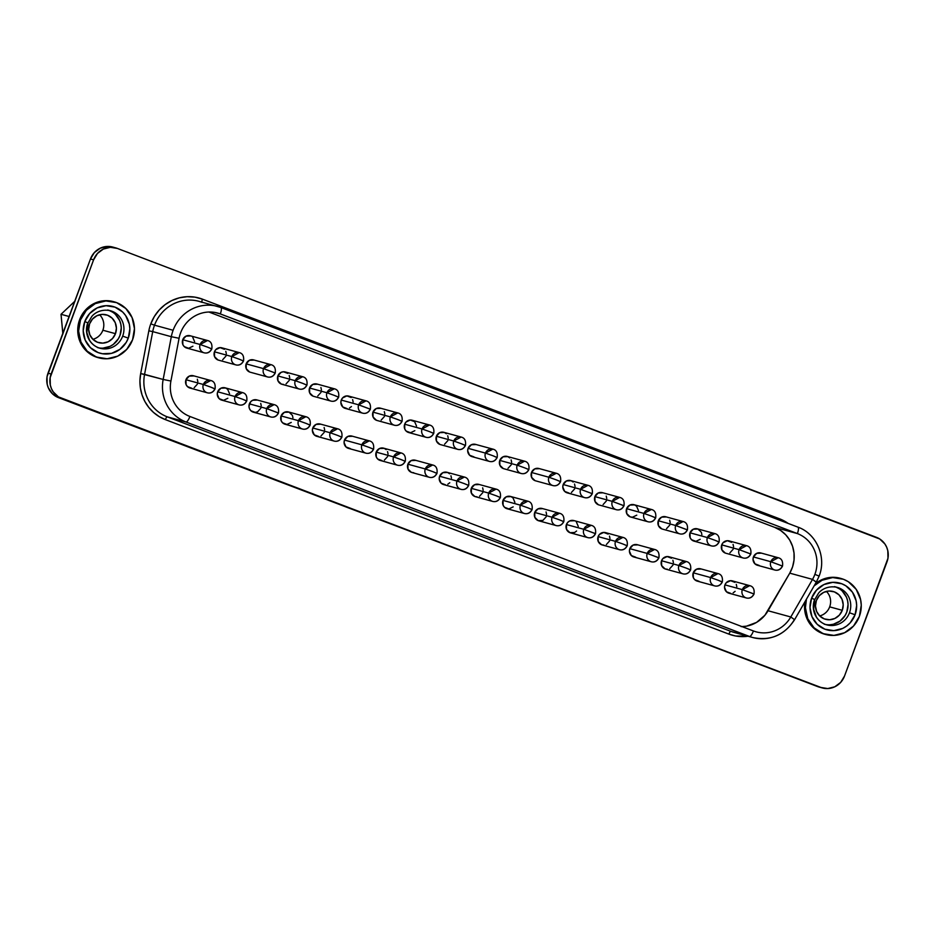<?xml version="1.0" encoding="UTF-8"?>
<svg xmlns="http://www.w3.org/2000/svg" width="935" height="935" viewBox="0 0 935 935"><rect width="100%" height="100%" fill="white"/><g stroke="black" fill="none" stroke-linecap="round" stroke-linejoin="round"><path stroke-width="1.4" d="M826.4 591.399A14.422 13.838 -74.7 0 1 829.672 606.862L842.271 610.31A14.422 13.838 -74.7 0 1 825.523 619.297A14.422 13.838 -74.7 0 1 816.395 600.469L815.46 606.009L816.629 611.467L819.738 615.99L824.308 618.9L829.649 619.765L834.932 618.432L839.361 615.113L842.271 610.31L843.206 604.77L842.038 599.312L838.929 594.789L834.359 591.878L829.029 591.014L823.747 592.346L819.305 595.665L816.395 600.469A14.422 13.838 -74.7 0 1 833.143 591.481A14.422 13.838 -74.7 0 1 842.271 610.31L829.672 606.862A14.422 13.838 105.3 0 0 826.4 591.399M74.707 301.362L61.02 314.3L69.073 316.498L61.02 314.3L75.116 301.023M102.873 330.23A14.422 13.838 -74.7 0 1 92.881 339.3A14.422 13.838 105.3 0 0 102.873 330.23L115.472 333.678A14.422 13.838 -74.7 0 1 98.724 342.666A14.422 13.838 -74.7 0 1 89.596 323.826L92.507 319.034L96.948 315.714L102.231 314.382L107.56 315.235L112.13 318.157L115.239 322.68L116.407 328.127L115.472 333.678L112.562 338.47L108.133 341.789L102.838 343.122L97.509 342.268L92.939 339.358L89.83 334.824L88.661 329.377L89.596 323.826A14.422 13.838 -74.7 0 1 106.345 314.838A14.422 13.838 -74.7 0 1 115.472 333.678L102.873 330.23A14.422 13.838 105.3 0 0 99.601 314.768A14.422 13.838 -74.7 0 1 102.873 330.23M819.679 615.931A14.422 13.838 105.3 0 0 829.672 606.862A14.422 13.838 -74.7 0 1 819.679 615.931M107.677 309.988L110.365 310.724C100.454 308.55 93.769 313.798 91.712 316.603L87.972 322.879L84.781 321.57A24.252 23.258 105.3 0 0 98.081 352.565A24.252 23.258 105.3 0 0 128.282 338.131A24.252 23.258 105.3 0 0 114.982 307.124A24.252 23.258 105.3 0 0 84.781 321.57L87.773 322.844A19.46 18.665 -74.7 0 0 100.092 348.264A19.46 18.665 -74.7 0 0 122.684 336.132L128.282 338.131L126.213 342.397L119.925 349.351L111.592 353.337L102.488 353.746L98.081 352.565L90.403 347.668L85.178 340.059L83.203 330.897L84.781 321.57L89.678 313.505L97.135 307.931L106.017 305.687L114.982 307.124L122.66 312.021L125.641 315.562L129.31 324.106L129.86 328.804L128.282 338.131L122.684 336.132A19.46 18.665 -74.7 0 1 99.729 348.159M110.727 310.817A19.46 18.665 -74.7 0 1 122.684 336.132A19.46 18.665 -74.7 0 0 110.365 310.724M834.476 586.619L837.164 587.355C827.253 585.193 820.579 590.441 818.511 593.234L814.771 599.522L811.592 598.201A24.252 23.258 105.3 0 0 824.88 629.197A24.252 23.258 105.3 0 0 855.081 614.762A24.252 23.258 105.3 0 0 841.78 583.767A24.252 23.258 105.3 0 0 811.592 598.201L814.572 599.487A19.46 18.665 -74.7 0 0 826.891 624.896A19.46 18.665 -74.7 0 0 849.483 612.776L855.081 614.762L850.196 622.827L846.724 625.982L842.739 628.402L833.845 630.646L824.88 629.197L817.202 624.311L811.977 616.691L810.014 607.528L811.592 598.201L816.477 590.149L823.934 584.562L832.816 582.33L841.78 583.767L845.859 585.813L852.439 592.194L856.109 600.749L856.659 605.436L855.081 614.762L849.483 612.776A19.46 18.665 -74.7 0 1 826.54 624.79M837.526 587.46A19.46 18.665 -74.7 0 1 849.483 612.776A19.46 18.665 -74.7 0 0 837.164 587.355M840.997 578.484A29.032 27.851 -74.7 0 1 859.37 616.399L861.264 605.226L860.609 599.615L856.215 589.377L848.337 581.734L843.452 579.279L832.711 577.561L822.075 580.238L814.128 585.883A29.032 27.851 -74.7 0 1 840.997 578.484L840.133 578.239A29.032 27.851 105.3 0 0 815.378 583.721L821.21 580.004L826.411 578.122L831.846 577.327L840.261 578.286M114.199 301.841L113.334 301.608A29.032 27.851 105.3 0 0 79.627 319.7L80.492 319.934A29.032 27.851 -74.7 0 1 114.199 301.841A29.032 27.851 -74.7 0 1 132.571 339.756L134.465 328.594L132.092 317.619L125.839 308.515L116.653 302.648L105.912 300.93L95.276 303.606L86.347 310.28L80.492 319.934L78.598 331.107L80.971 342.07L87.224 351.186L96.41 357.053L107.151 358.771L117.787 356.095L126.716 349.409L132.571 339.756A29.032 27.851 -74.7 0 1 98.865 357.848A29.032 27.851 -74.7 0 1 80.492 319.934L79.627 319.7L78.154 325.193L77.734 330.861L80.094 341.836L86.347 350.952L90.66 354.353L98.128 357.649M826.096 624.568L825.57 624.475A19.46 18.665 105.3 0 0 846.794 612.028A19.46 18.665 105.3 0 0 835.82 587.04M99.285 347.937L98.759 347.843A19.46 18.665 105.3 0 0 119.996 335.396A19.46 18.665 105.3 0 0 109.021 310.408M753.774 593.994A6.381 6.124 -74.7 0 1 746.364 597.968A6.381 6.124 -74.7 0 1 742.332 589.634L754.031 594.029C754.627 589.272 753.189 586.479 749.73 585.661L732.362 580.892A6.381 6.124 105.3 0 0 724.952 584.878L742.332 589.634A6.381 6.124 -74.7 0 1 749.73 585.661L742.332 589.634L753.809 593.9M699.111 581.336L694.728 579.677L693.349 577.666L693.244 572.804A6.381 6.124 105.3 0 1 700.654 568.831L718.033 573.587C721.493 574.417 722.919 577.211 722.323 581.967L718.08 580.214L722.065 581.921A6.381 6.124 -74.7 0 1 714.656 585.894A6.381 6.124 -74.7 0 1 710.623 577.561L718.08 580.214L710.623 577.561A6.381 6.124 -74.7 0 1 718.033 573.587L710.623 577.561L693.244 572.804L710.623 577.561A6.381 6.124 105.3 0 0 714.656 585.894L697.288 581.138A6.381 6.124 105.3 0 1 693.244 572.804L696.493 569.216L701.192 569.006M667.403 569.275L665.042 568.901L661.641 565.605L661.548 560.743A6.381 6.124 105.3 0 1 668.946 556.757L686.325 561.526C689.785 562.344 691.21 565.137 690.626 569.894L686.383 568.153L690.369 569.859A6.381 6.124 -74.7 0 1 682.959 573.833A6.381 6.124 -74.7 0 1 678.915 565.5L686.383 568.153L678.915 565.5A6.381 6.124 -74.7 0 1 686.325 561.526L678.915 565.5L661.548 560.743L678.915 565.5A6.381 6.124 105.3 0 0 682.959 573.833L665.58 569.076A6.381 6.124 105.3 0 1 661.548 560.743L662.833 558.616L667.134 556.559L671.505 558.23M658.661 557.786A6.381 6.124 -74.7 0 1 651.251 561.76A6.381 6.124 -74.7 0 1 647.219 553.426L658.918 557.833C659.514 553.076 658.076 550.283 654.617 549.453L637.249 544.696A6.381 6.124 105.3 0 0 629.839 548.67L647.219 553.426A6.381 6.124 -74.7 0 1 654.617 549.453L647.219 553.426L658.696 557.692M603.987 545.14L601.637 544.766L598.236 541.47L598.131 536.608A6.381 6.124 105.3 0 1 605.541 532.623L622.92 537.391C626.368 538.209 627.806 541.003 627.21 545.76L622.967 544.018L626.953 545.724A6.381 6.124 -74.7 0 1 619.543 549.698A6.381 6.124 -74.7 0 1 615.51 541.365L622.967 544.018L615.51 541.365A6.381 6.124 -74.7 0 1 622.92 537.391L615.51 541.365L598.131 536.608L615.51 541.365A6.381 6.124 105.3 0 0 619.543 549.698L602.175 544.941A6.381 6.124 105.3 0 1 598.131 536.608L599.417 534.481L603.718 532.424L608.101 534.095M595.244 533.651A6.381 6.124 -74.7 0 1 587.846 537.625A6.381 6.124 -74.7 0 1 583.802 529.292L595.513 533.698C596.098 528.941 594.672 526.148 591.212 525.318L573.833 520.561A6.381 6.124 105.3 0 0 566.423 524.535L583.802 529.292A6.381 6.124 -74.7 0 1 591.212 525.318L583.802 529.292L595.279 533.558M546.169 516.821L542.919 520.409L538.221 520.631L534.832 517.335L534.726 512.474A6.381 6.124 105.3 0 1 542.136 508.488L559.504 513.257C562.963 514.075 564.401 516.868 563.805 521.625L559.562 519.883L563.548 521.578A6.381 6.124 -74.7 0 1 556.138 525.563A6.381 6.124 -74.7 0 1 552.094 517.23L559.562 519.883L552.094 517.23A6.381 6.124 -74.7 0 1 559.504 513.257L552.094 517.23L534.726 512.474L552.094 517.23A6.381 6.124 105.3 0 0 556.138 525.563L538.759 520.807A6.381 6.124 105.3 0 1 534.726 512.474L537.976 508.885L542.674 508.663M513.175 506.875L508.874 508.932L504.503 507.273L503.123 505.262L503.018 500.4A6.381 6.124 105.3 0 1 510.428 496.427L527.808 501.183C531.255 502.013 532.693 504.806 532.097 509.563L527.854 507.81L531.84 509.517A6.381 6.124 -74.7 0 1 524.43 513.49A6.381 6.124 -74.7 0 1 520.398 505.157L527.854 507.81L520.398 505.157A6.381 6.124 -74.7 0 1 527.808 501.183L520.398 505.157L503.018 500.4L520.398 505.157A6.381 6.124 105.3 0 0 524.43 513.49L507.062 508.733A6.381 6.124 105.3 0 1 503.018 500.4L506.267 496.812L510.966 496.602L512.988 497.887L514.881 502.305M191.839 388.259L187.456 386.599L186.077 384.589L185.971 379.727A6.381 6.124 105.3 0 1 193.381 375.753L210.761 380.51C214.22 381.34 215.646 384.121 215.05 388.89L210.807 387.137L214.793 388.843A6.381 6.124 -74.7 0 1 207.383 392.817A6.381 6.124 -74.7 0 1 203.351 384.484L210.807 387.137L203.351 384.484A6.381 6.124 -74.7 0 1 210.761 380.51L203.351 384.484L185.971 379.727L203.351 384.484A6.381 6.124 105.3 0 0 207.383 392.817L190.015 388.06A6.381 6.124 105.3 0 1 185.971 379.727L189.221 376.139L193.919 375.928M227.836 398.275L223.535 400.332L219.152 398.661L217.259 394.254L217.68 391.8A6.381 6.124 105.3 0 1 225.09 387.815L242.457 392.571C245.917 393.401 247.354 396.195 246.758 400.951L242.516 399.21L246.501 400.905A6.381 6.124 -74.7 0 1 239.091 404.89A6.381 6.124 -74.7 0 1 235.059 396.557L242.516 399.21L235.059 396.557A6.381 6.124 -74.7 0 1 242.457 392.571L235.059 396.557L217.68 391.8L235.059 396.557A6.381 6.124 105.3 0 0 239.091 404.89L221.712 400.122A6.381 6.124 105.3 0 1 217.68 391.8L220.929 388.2L225.627 387.99L227.649 389.287L229.542 393.693M278.209 412.978A6.381 6.124 -74.7 0 1 270.799 416.952A6.381 6.124 -74.7 0 1 266.755 408.618L278.466 413.025C279.051 408.256 277.625 405.474 274.165 404.645L256.786 399.888A6.381 6.124 105.3 0 0 249.388 403.862L266.755 408.618A6.381 6.124 -74.7 0 1 274.165 404.645L266.755 408.618L278.233 412.884M291.252 422.41L286.952 424.467L282.569 422.795L281.19 420.797L281.084 415.935A6.381 6.124 105.3 0 1 288.494 411.949L305.874 416.718C309.333 417.536 310.759 420.329 310.163 425.086L305.92 423.345L309.906 425.039A6.381 6.124 -74.7 0 1 302.496 429.025A6.381 6.124 -74.7 0 1 298.464 420.692L305.92 423.345L298.464 420.692A6.381 6.124 -74.7 0 1 305.874 416.718L298.464 420.692L281.084 415.935L298.464 420.692A6.381 6.124 105.3 0 0 302.496 429.025L285.128 424.268A6.381 6.124 105.3 0 1 281.084 415.935L284.334 412.335L289.032 412.125L292.433 415.421L292.947 417.828M318.648 436.528L314.277 434.868L312.372 430.451L312.793 427.996A6.381 6.124 105.3 0 1 320.202 424.022L337.582 428.779C341.03 429.609 342.467 432.402 341.871 437.159L337.628 435.406L341.614 437.113A6.381 6.124 -74.7 0 1 334.204 441.086A6.381 6.124 -74.7 0 1 330.172 432.753L337.628 435.406L330.172 432.753A6.381 6.124 -74.7 0 1 337.582 428.779L330.172 432.753L312.793 427.996L330.172 432.753A6.381 6.124 105.3 0 0 334.204 441.086L316.825 436.329A6.381 6.124 105.3 0 1 312.793 427.996L316.042 424.408L320.74 424.198M350.356 448.601L345.973 446.93L344.08 442.524L344.501 440.069A6.381 6.124 105.3 0 1 351.911 436.084L369.278 440.852C372.738 441.671 374.164 444.464 373.579 449.221L369.337 447.479L373.322 449.174A6.381 6.124 -74.7 0 1 365.912 453.159A6.381 6.124 -74.7 0 1 361.868 444.826L369.337 447.479L361.868 444.826A6.381 6.124 -74.7 0 1 369.278 440.852L361.868 444.826L344.501 440.069L361.868 444.826A6.381 6.124 105.3 0 0 365.912 453.159L348.533 448.403A6.381 6.124 105.3 0 1 344.501 440.069L347.75 436.47L352.448 436.259M382.064 460.663L377.682 459.003L376.302 456.993L376.197 452.131A6.381 6.124 105.3 0 1 383.607 448.157L400.986 452.914C404.446 453.744 405.872 456.537 405.276 461.294L401.033 459.541L405.019 461.247A6.381 6.124 -74.7 0 1 397.62 465.221A6.381 6.124 -74.7 0 1 393.577 456.888L401.033 459.541L393.577 456.888A6.381 6.124 -74.7 0 1 400.986 452.914L393.577 456.888L376.197 452.131L393.577 456.888A6.381 6.124 105.3 0 0 397.62 465.221L380.241 460.464A6.381 6.124 105.3 0 1 376.197 452.131L379.446 448.543L384.145 448.332L386.167 449.618M413.761 472.736L411.4 472.362L408.011 469.066L407.905 464.204A6.381 6.124 105.3 0 1 415.315 460.219L432.695 464.987C436.142 465.805 437.58 468.599 436.984 473.355L432.741 471.614L436.727 473.309A6.381 6.124 -74.7 0 1 429.317 477.294A6.381 6.124 -74.7 0 1 425.285 468.961L432.741 471.614L425.285 468.961A6.381 6.124 -74.7 0 1 432.695 464.987L425.285 468.961L407.905 464.204L425.285 468.961A6.381 6.124 105.3 0 0 429.317 477.294L411.949 472.537A6.381 6.124 105.3 0 1 407.905 464.204L411.155 460.604L415.853 460.394M445.469 484.798L441.086 483.138L439.193 478.72L439.614 476.266A6.381 6.124 105.3 0 1 447.024 472.292L464.391 477.049C467.851 477.878 469.288 480.672 468.692 485.429L464.45 483.675L468.435 485.382A6.381 6.124 -74.7 0 1 461.025 489.356A6.381 6.124 -74.7 0 1 456.981 481.022L464.45 483.675L456.981 481.022A6.381 6.124 -74.7 0 1 464.391 477.049L456.981 481.022L439.614 476.266L456.981 481.022A6.381 6.124 105.3 0 0 461.025 489.356L443.646 484.599A6.381 6.124 105.3 0 1 439.614 476.266L442.863 472.678L447.561 472.467L449.583 473.753M782.256 566.061A6.381 6.124 -74.7 0 1 774.846 570.034A6.381 6.124 -74.7 0 1 770.802 561.713L782.513 566.107C783.109 561.351 781.672 558.557 778.212 557.727L760.845 552.971A6.381 6.124 105.3 0 0 753.435 556.944L770.802 561.713A6.381 6.124 -74.7 0 1 778.212 557.727L770.802 561.713L782.291 565.979M750.548 553.999A6.381 6.124 -74.7 0 1 743.138 557.973A6.381 6.124 -74.7 0 1 739.106 549.64L750.805 554.046C751.401 549.277 749.963 546.484 746.516 545.666L729.136 540.909A6.381 6.124 105.3 0 0 721.726 544.883L739.106 549.64A6.381 6.124 -74.7 0 1 746.516 545.666L739.106 549.64L750.583 553.906M700.186 539.296L695.885 541.353L691.503 539.682L690.124 537.683L690.018 532.81A6.381 6.124 105.3 0 1 697.428 528.836L714.808 533.593C718.267 534.423 719.693 537.216 719.097 541.973L714.854 540.231L718.84 541.926A6.381 6.124 -74.7 0 1 711.442 545.9A6.381 6.124 -74.7 0 1 707.398 537.578L714.854 540.231L707.398 537.578A6.381 6.124 -74.7 0 1 714.808 533.593L707.398 537.578L690.018 532.81L707.398 537.578A6.381 6.124 105.3 0 0 711.442 545.9L694.062 541.143A6.381 6.124 105.3 0 1 690.018 532.81L693.267 529.222L697.966 529.011L701.367 532.307L701.881 534.715M687.143 529.865A6.381 6.124 -74.7 0 1 679.733 533.838A6.381 6.124 -74.7 0 1 675.689 525.505L687.4 529.911C687.996 525.143 686.559 522.349 683.099 521.531L665.732 516.774A6.381 6.124 105.3 0 0 658.322 520.748L675.689 525.505A6.381 6.124 -74.7 0 1 683.099 521.531L675.689 525.505L687.167 529.771M636.77 515.162L632.469 517.219L630.108 516.833L626.719 513.549L626.614 508.675A6.381 6.124 105.3 0 1 634.024 504.701L651.403 509.458C654.851 510.288 656.288 513.081 655.692 517.838L651.45 516.097L655.435 517.791A6.381 6.124 -74.7 0 1 648.025 521.765A6.381 6.124 -74.7 0 1 643.993 513.444L651.45 516.097L643.993 513.444A6.381 6.124 -74.7 0 1 651.403 509.458L643.993 513.444L626.614 508.675L643.993 513.444A6.381 6.124 105.3 0 0 648.025 521.765L630.658 517.008A6.381 6.124 105.3 0 1 626.614 508.675L629.863 505.087L634.561 504.877L636.583 506.174L638.476 510.58M623.727 505.73A6.381 6.124 -74.7 0 1 616.329 509.704A6.381 6.124 -74.7 0 1 612.285 501.37L623.984 505.777C624.58 501.008 623.154 498.215 619.695 497.397L602.315 492.64A6.381 6.124 105.3 0 0 594.905 496.614L612.285 501.37A6.381 6.124 -74.7 0 1 619.695 497.397L612.285 501.37L623.762 505.636M592.03 493.657A6.381 6.124 -74.7 0 1 584.62 497.63A6.381 6.124 -74.7 0 1 580.577 489.309L592.287 493.703C592.872 488.947 591.446 486.153 587.986 485.323L570.619 480.567A6.381 6.124 105.3 0 0 563.209 484.54L580.577 489.309A6.381 6.124 -74.7 0 1 587.986 485.323L580.577 489.309L592.054 493.575M534.995 480.637L531.606 477.341L531.501 472.479A6.381 6.124 105.3 0 1 538.911 468.505L556.29 473.262C559.738 474.08 561.175 476.873 560.579 481.642L556.337 479.889L560.322 481.595A6.381 6.124 -74.7 0 1 552.912 485.569A6.381 6.124 -74.7 0 1 548.88 477.236L556.337 479.889L548.88 477.236A6.381 6.124 -74.7 0 1 556.29 473.262L548.88 477.236L531.501 472.479L548.88 477.236A6.381 6.124 105.3 0 0 552.912 485.569L535.533 480.812A6.381 6.124 105.3 0 1 531.501 472.479L534.75 468.891L539.448 468.68M503.299 468.564L499.898 465.279L499.793 460.406A6.381 6.124 105.3 0 1 507.202 456.432L524.582 461.189C528.041 462.019 529.467 464.812 528.871 469.569L524.629 467.827L528.614 469.522A6.381 6.124 -74.7 0 1 521.204 473.496A6.381 6.124 -74.7 0 1 517.172 465.174L524.629 467.827L517.172 465.174A6.381 6.124 -74.7 0 1 524.582 461.189L517.172 465.174L499.793 460.406L517.172 465.174A6.381 6.124 105.3 0 0 521.204 473.496L503.836 468.739A6.381 6.124 105.3 0 1 499.793 460.406L503.042 456.818L507.74 456.607L509.762 457.893M192.914 346.219L188.613 348.276L184.23 346.604L182.851 344.606L182.746 339.732A6.381 6.124 105.3 0 1 190.156 335.758L207.535 340.515C210.994 341.345 212.42 344.138 211.824 348.895L207.582 347.154L211.567 348.849A6.381 6.124 -74.7 0 1 204.169 352.822A6.381 6.124 -74.7 0 1 200.125 344.489L207.582 347.154L200.125 344.489A6.381 6.124 -74.7 0 1 207.535 340.515L200.125 344.489L182.746 339.732L200.125 344.489A6.381 6.124 105.3 0 0 204.169 352.822L186.79 348.065A6.381 6.124 105.3 0 1 182.746 339.732L185.995 336.144L190.693 335.934M217.96 359.963L214.559 356.667L214.454 351.805A6.381 6.124 105.3 0 1 221.864 347.832L239.243 352.589C242.691 353.407 244.128 356.2 243.532 360.968L239.29 359.215L243.275 360.922A6.381 6.124 -74.7 0 1 235.865 364.895A6.381 6.124 -74.7 0 1 231.833 356.562L239.29 359.215L231.833 356.562A6.381 6.124 -74.7 0 1 239.243 352.589L231.833 356.562L214.454 351.805L231.833 356.562A6.381 6.124 105.3 0 0 235.865 364.895L218.498 360.139A6.381 6.124 105.3 0 1 214.454 351.805L215.74 349.678L220.041 347.621L224.423 349.293M274.983 372.983A6.381 6.124 -74.7 0 1 267.574 376.957A6.381 6.124 -74.7 0 1 263.53 368.624L275.241 373.03C275.837 368.273 274.399 365.48 270.94 364.65L253.572 359.893A6.381 6.124 105.3 0 0 246.162 363.867L263.53 368.624A6.381 6.124 -74.7 0 1 270.94 364.65L263.53 368.624L275.019 372.901M283.726 384.472L281.365 384.098L277.964 380.802L277.859 375.94A6.381 6.124 105.3 0 1 285.269 371.966L302.648 376.723C306.107 377.541 307.533 380.335 306.949 385.103L302.706 383.35L306.68 385.056A6.381 6.124 -74.7 0 1 299.282 389.03A6.381 6.124 -74.7 0 1 295.238 380.697L302.706 383.35L295.238 380.697A6.381 6.124 -74.7 0 1 302.648 376.723L295.238 380.697L277.859 375.94L295.238 380.697A6.381 6.124 105.3 0 0 299.282 389.03L281.902 384.273A6.381 6.124 105.3 0 1 277.859 375.94L281.108 372.352L283.457 371.756L287.828 373.427M313.073 396.159L309.672 392.875L309.567 388.002A6.381 6.124 105.3 0 1 316.977 384.028L334.356 388.785C337.804 389.615 339.241 392.408 338.645 397.165L334.403 395.423L338.388 397.118A6.381 6.124 -74.7 0 1 330.978 401.092A6.381 6.124 -74.7 0 1 326.946 392.758L334.403 395.423L326.946 392.758A6.381 6.124 -74.7 0 1 334.356 388.785L326.946 392.758L309.567 388.002L326.946 392.758A6.381 6.124 105.3 0 0 330.978 401.092L313.611 396.335A6.381 6.124 105.3 0 1 309.567 388.002L312.816 384.414L317.514 384.203M370.096 409.191A6.381 6.124 -74.7 0 1 362.686 413.165A6.381 6.124 -74.7 0 1 358.654 404.832L370.353 409.238C370.95 404.469 369.512 401.676 366.052 400.858L348.685 396.101A6.381 6.124 105.3 0 0 341.275 400.075L358.654 404.832A6.381 6.124 -74.7 0 1 366.052 400.858L358.654 404.832L370.131 409.098M376.478 420.294L373.077 417.01L372.983 412.136A6.381 6.124 105.3 0 1 380.381 408.163L397.761 412.919C401.22 413.749 402.646 416.542 402.062 421.299L397.819 419.558L401.805 421.253A6.381 6.124 -74.7 0 1 394.395 425.226A6.381 6.124 -74.7 0 1 390.351 416.893L397.819 419.558L390.351 416.893A6.381 6.124 -74.7 0 1 397.761 412.919L390.351 416.893L372.983 412.136L390.351 416.893A6.381 6.124 105.3 0 0 394.395 425.226L377.015 420.469A6.381 6.124 105.3 0 1 372.983 412.136L376.221 408.548L380.919 408.338M414.836 430.684L410.547 432.741L406.164 431.082L404.785 429.072L404.68 424.209A6.381 6.124 105.3 0 1 412.09 420.236L429.469 424.993C432.928 425.811 434.354 428.604 433.758 433.373L429.516 431.619L433.501 433.326A6.381 6.124 -74.7 0 1 426.091 437.3A6.381 6.124 -74.7 0 1 422.059 428.966L429.516 431.619L422.059 428.966A6.381 6.124 -74.7 0 1 429.469 424.993L422.059 428.966L404.68 424.209L422.059 428.966A6.381 6.124 105.3 0 0 426.091 437.3L408.724 432.543A6.381 6.124 105.3 0 1 404.68 424.209L405.965 422.082L410.266 420.025L414.649 421.697L416.542 426.115M439.882 444.429L436.493 441.145L436.388 436.271A6.381 6.124 105.3 0 1 443.798 432.297L461.165 437.054C464.625 437.884 466.062 440.677 465.466 445.434L461.224 443.693L465.209 445.387A6.381 6.124 -74.7 0 1 457.799 449.361A6.381 6.124 -74.7 0 1 453.767 441.028L461.224 443.693L453.767 441.028A6.381 6.124 -74.7 0 1 461.165 437.054L453.767 441.028L436.388 436.271L453.767 441.028A6.381 6.124 105.3 0 0 457.799 449.361L440.42 444.604A6.381 6.124 105.3 0 1 436.388 436.271L439.637 432.683L444.335 432.473L446.357 433.758M477.177 496.871L474.816 496.497L471.415 493.201L471.31 488.339A6.381 6.124 105.3 0 1 478.72 484.353L496.099 489.122C499.559 489.94 500.985 492.733 500.389 497.49L496.146 495.749L500.132 497.443A6.381 6.124 -74.7 0 1 492.733 501.429A6.381 6.124 -74.7 0 1 488.689 493.096L496.146 495.749L488.689 493.096A6.381 6.124 -74.7 0 1 496.099 489.122L488.689 493.096L471.31 488.339L488.689 493.096A6.381 6.124 105.3 0 0 492.733 501.429L475.354 496.672A6.381 6.124 105.3 0 1 471.31 488.339L474.559 484.751L479.258 484.529M473.951 456.876L469.569 455.216L467.675 450.799L468.096 448.344A6.381 6.124 105.3 0 1 475.494 444.37L492.874 449.127C496.333 449.945 497.759 452.739 497.175 457.507L492.932 455.754L496.917 457.46A6.381 6.124 -74.7 0 1 489.508 461.434A6.381 6.124 -74.7 0 1 485.464 453.101L492.932 455.754L485.464 453.101A6.381 6.124 -74.7 0 1 492.874 449.127L485.464 453.101L468.096 448.344L485.464 453.101A6.381 6.124 105.3 0 0 489.508 461.434L472.128 456.677A6.381 6.124 105.3 0 1 468.096 448.344L471.345 444.756L476.044 444.546M202.439 299.153A3.191 0.9 -69.2 0 0 201.983 302.157A3.191 0.9 110.8 0 1 202.439 299.153L194.901 297.143L187.105 296.699L179.333 297.833L171.9 300.521L165.086 304.646L159.149 310.058L154.322 316.544L150.792 323.861A41.479 39.784 -74.7 0 1 202.439 299.153L779.533 518.808L202.439 299.153M818.873 576.065L819.13 576.112C826.739 557.283 816.594 533.64 797.929 527.141A6.381 1.788 110.8 0 1 797.391 533.581A31.907 30.61 -74.7 0 1 814.888 574.359L819.13 576.112L814.888 574.359A31.907 30.61 -74.7 0 1 812.527 579.384L790.8 616.983A31.907 30.61 -74.7 0 1 753.435 630.961L189.91 416.472A6.381 1.788 110.8 0 1 185.948 421.966A38.288 36.722 -74.7 0 1 163.157 379.458L144.563 374.362L152.721 331.609L148.84 330.815L152.721 331.609A38.288 36.722 105.3 0 1 154.52 325.181L173.115 330.277A38.288 36.722 -74.7 0 1 217.563 306.423A38.288 36.722 -74.7 0 1 220.789 307.475A38.288 36.722 105.3 0 0 217.142 306.306A38.288 36.722 105.3 0 0 173.115 330.277A38.288 36.722 105.3 0 0 171.315 336.705L163.157 379.458L140.682 373.579L148.84 330.815A41.479 39.784 -74.7 0 1 150.792 323.861L154.52 325.181A38.288 36.722 105.3 0 1 198.968 301.327L202.17 302.379A38.288 36.722 105.3 0 0 198.676 301.245A38.288 36.722 105.3 0 0 154.52 325.181L150.792 323.861A41.479 39.784 105.3 0 0 148.84 330.815L140.682 373.579L139.934 380.755L140.39 387.943L142.038 394.909L144.843 401.442L148.712 407.344L153.527 412.44L159.137 416.578L165.378 419.628L728.903 634.117L735.588 635.987L748.012 636.232A41.479 39.784 -74.7 0 1 728.903 634.117L165.378 419.628A41.479 39.784 -74.7 0 1 140.682 373.579L144.563 374.362L152.721 331.609L171.315 336.705A38.288 36.722 -74.7 0 1 173.115 330.277L154.52 325.181A38.288 36.722 105.3 0 0 152.721 331.609L171.315 336.705L163.157 379.458A38.288 36.722 105.3 0 0 185.948 421.966A6.381 1.788 -69.2 0 0 189.91 416.472A31.907 30.61 -74.7 0 1 170.918 381.036L163.157 379.458L170.918 381.036L179.076 338.283L171.315 336.705L179.076 338.283A31.907 30.61 -74.7 0 1 180.572 332.93A31.907 30.61 -74.7 0 1 217.61 313.05A31.907 30.61 -74.7 0 1 220.309 313.926L214.851 312.43L220.309 313.926A6.381 1.788 -69.2 0 0 220.835 307.486A6.381 1.788 110.8 0 1 220.309 313.926L797.391 533.581A6.381 1.788 -69.2 0 0 797.929 527.141A6.381 1.788 -69.2 0 0 797.882 527.13L220.882 307.51M819.13 576.112L816.313 582.108L812.527 579.384L816.045 582.096M821.047 687.494L58.496 397.644L820.696 687.424A19.144 18.361 -74.7 0 0 822.309 687.95A19.144 18.361 -74.7 0 0 844.539 676.017L886.999 561.83A19.144 18.361 -74.7 0 0 876.504 537.356L117.424 248.441L879.73 538.981L884.919 544.006L886.696 547.232L887.818 550.762L887.981 558.207L844.539 676.017L840.682 682.386L834.791 686.781L827.779 688.557L820.696 687.424L58.402 396.872L53.213 391.847L51.437 388.621L50.315 385.091L50.151 377.647L93.593 259.837L97.45 253.467L103.329 249.072L110.353 247.307L117.424 248.441A19.144 18.361 -74.7 0 0 115.811 247.915L112.691 247.05A19.144 18.361 105.3 0 0 90.461 258.983L94.318 252.614L100.209 248.219L107.221 246.443L112.773 247.074M113.462 301.643L105.047 300.684L94.4 303.372L85.482 310.046L79.627 319.7A29.032 27.851 105.3 0 0 98 357.614L98.865 357.848M788.147 523.413L779.533 518.808A3.191 0.9 -69.2 0 0 779.171 520A3.191 0.9 110.8 0 1 779.533 518.808A41.479 39.784 -74.7 0 1 788.147 523.413M825.663 634.491A29.032 27.851 -74.7 0 1 806.461 599.148L805.409 607.738L807.77 618.713L814.023 627.817L823.221 633.685L833.95 635.403L844.597 632.726L853.515 626.053L859.37 616.399A29.032 27.851 -74.7 0 1 825.663 634.491L824.799 634.246A29.032 27.851 105.3 0 1 804.965 601.743L805.199 613.115L809.581 623.353L817.459 630.996L824.927 634.281M741.139 626.649L746.469 626.169L756.567 622.394L764.877 615.288L789.759 573.155L792.588 566.82L794.037 560.018L794.025 553.099L792.576 546.367L789.759 540.149L785.68 534.75L780.561 530.414L774.636 527.352L208.902 312.021L774.636 527.352L797.391 533.581A31.907 30.61 -74.7 0 1 814.888 574.359A31.907 30.61 -74.7 0 1 812.527 579.384L789.759 573.155L768.044 610.754L790.8 616.983L794.598 619.695L790.8 616.983A31.907 30.61 -74.7 0 1 756.135 631.838A31.907 30.61 -74.7 0 1 753.435 630.961A6.381 1.788 110.8 0 1 749.473 636.466A38.288 36.722 105.3 0 0 752.932 637.577M635.695 557.202L631.312 555.542L629.419 551.124L629.839 548.67L633.088 545.082L637.787 544.871M576.591 531.01L574.628 532.482L569.929 532.693L566.528 529.397L566.423 524.535L567.72 522.42L569.672 520.947L574.37 520.737M576.392 522.022L578.286 526.44M759.29 565.488L754.907 563.817L753.014 559.399L753.435 556.944L756.684 553.356L761.382 553.146M574.651 488.9L571.402 492.488M569.064 493.084L564.682 491.413L562.788 486.995L563.209 484.54L566.458 480.952L571.156 480.742L573.167 482.039M574.546 484.038L575.072 486.445M511.246 464.765L507.997 468.353M511.141 459.903L511.655 462.311M225.896 356.165L222.647 359.753M225.802 351.291L226.317 353.71M289.312 380.3L286.063 383.888M289.207 375.426L289.721 377.845M351.431 406.55L349.468 408.022M347.13 408.607L342.748 406.935L340.854 402.529L341.275 400.075L342.561 397.948L346.862 395.891L351.244 397.562M352.612 399.561L353.138 401.98M482.764 492.687L479.515 496.275M482.659 487.825L483.173 490.232M447.83 440.63L444.581 444.218M447.725 435.768L448.251 438.176M384.425 416.496L381.176 420.084M384.32 411.634L384.834 414.041M321.009 392.361L317.771 395.949M320.915 387.499L321.43 389.907M249.657 372.025L246.267 368.741L246.162 363.867L249.411 360.279L254.11 360.068M192.715 337.219L194.609 341.637M606.359 500.973L603.11 504.561M598.412 504.771L595.011 501.476L594.905 496.614L598.155 493.025L602.853 492.815M606.254 496.099L606.768 498.519M669.764 525.108L666.515 528.696M661.816 528.906L658.427 525.61L658.322 520.748L661.571 517.16L666.269 516.95M669.659 520.234L670.185 522.653M733.169 549.242L729.919 552.83M725.233 553.041L721.832 549.745L721.726 544.883L723.012 542.756L727.313 540.699L731.696 542.37M733.075 544.369L733.589 546.788M449.77 482.74L447.807 484.213M450.95 475.763L451.476 478.171M387.651 456.49L384.402 460.078M387.546 451.628L388.06 454.036M324.235 432.356L320.985 435.944M324.129 427.494L324.655 429.901M260.83 408.221L257.581 411.809L255.243 412.393L250.86 410.734L249.493 408.724L248.967 406.316L250.673 401.746L252.637 400.274L257.335 400.063M260.725 403.359L261.239 405.767M197.425 384.086L194.176 387.674M197.32 379.224L197.834 381.632M546.063 511.959L546.589 514.367M609.573 540.956L606.336 544.556M609.48 536.094L609.994 538.502M672.99 565.091L669.74 568.69M672.884 560.229L673.399 562.636M735.109 591.352L733.145 592.825M730.808 593.409L726.425 591.738L724.531 587.332L724.952 584.878L726.238 582.75L730.539 580.693L734.922 582.365M736.289 584.363L736.815 586.771M822.309 687.95L819.189 687.085A19.144 18.361 105.3 0 1 817.576 686.559L61.616 398.497A19.144 18.361 -74.7 0 1 51.121 374.023L48.001 373.17L90.461 258.983L93.593 259.837L51.121 374.023L48.001 373.17A19.144 18.361 105.3 0 0 58.496 397.644L52.43 393.775L48.304 387.768L47.182 384.238L47.019 376.793L90.461 258.983L93.593 259.837A19.144 18.361 -74.7 0 1 115.811 247.915M794.318 619.695A38.288 36.722 -74.7 0 1 752.71 637.518A38.288 36.722 -74.7 0 1 749.473 636.466L730.889 631.37L167.353 416.881A3.191 0.9 -69.2 0 0 165.378 419.628A3.191 0.9 110.8 0 1 167.353 416.881L185.948 421.966L749.473 636.466L730.889 631.37L167.353 416.881A38.288 36.722 105.3 0 1 144.563 374.362A38.288 36.722 105.3 0 0 167.353 416.881L185.948 421.966L749.473 636.466A6.381 1.788 -69.2 0 0 753.435 630.961L189.91 416.472A31.907 30.61 -74.7 0 1 170.918 381.036L179.076 338.283A31.907 30.61 -74.7 0 1 180.572 332.93A31.907 30.61 -74.7 0 1 220.309 313.926L797.391 533.581L774.636 527.352A31.907 30.61 105.3 0 1 789.759 573.155L812.527 579.384L790.8 616.983L768.044 610.754A31.907 30.61 105.3 0 1 742.074 626.637M734.337 632.481A38.288 36.722 105.3 0 1 730.889 631.37A3.191 0.9 -69.2 0 0 728.903 634.117A3.191 0.9 110.8 0 1 730.889 631.37A38.288 36.722 105.3 0 0 734.115 632.422L752.71 637.518C770.44 641.165 784.395 635.227 794.598 619.695L816.313 582.108M341.275 400.075A6.381 6.124 105.3 0 0 345.307 408.408L362.686 413.165A6.381 6.124 105.3 0 1 358.654 404.832L341.275 400.075M246.162 363.867A6.381 6.124 105.3 0 0 250.194 372.2L267.574 376.957A6.381 6.124 105.3 0 1 263.53 368.624L246.162 363.867M563.209 484.54A6.381 6.124 105.3 0 0 567.241 492.874L584.62 497.63A6.381 6.124 105.3 0 1 580.577 489.309L563.209 484.54M594.905 496.614A6.381 6.124 105.3 0 0 598.949 504.947L616.329 509.704A6.381 6.124 105.3 0 1 612.285 501.37L594.905 496.614M658.322 520.748A6.381 6.124 105.3 0 0 662.354 529.081L679.733 533.838A6.381 6.124 105.3 0 1 675.689 525.505L658.322 520.748M721.726 544.883A6.381 6.124 105.3 0 0 725.77 553.216L743.138 557.973A6.381 6.124 105.3 0 1 739.106 549.64L721.726 544.883M753.435 556.944A6.381 6.124 105.3 0 0 757.467 565.278L774.846 570.034A6.381 6.124 105.3 0 1 770.802 561.713L753.435 556.944M249.388 403.862A6.381 6.124 105.3 0 0 253.42 412.195L270.799 416.952A6.381 6.124 105.3 0 1 266.755 408.618L249.388 403.862M566.423 524.535A6.381 6.124 105.3 0 0 570.467 532.868L587.846 537.625A6.381 6.124 105.3 0 1 583.802 529.292L566.423 524.535M629.839 548.67A6.381 6.124 105.3 0 0 633.872 557.003L651.251 561.76A6.381 6.124 105.3 0 1 647.219 553.426L629.839 548.67M724.952 584.878A6.381 6.124 105.3 0 0 728.984 593.211L746.364 597.968A6.381 6.124 105.3 0 1 742.332 589.634L724.952 584.878M102.955 348.147L110.085 346.347L113.287 344.407L118.336 338.832L119.996 335.396L121.258 327.916L120.814 324.153L119.668 320.553L115.484 314.452M112.597 312.161L109.313 310.525M62.925 334.04L61.02 314.3L62.797 333.363M842.283 591.084L846.479 597.196L847.613 600.784L848.057 604.548L846.794 612.028L845.135 615.464L840.086 621.039L833.401 624.241L829.754 624.779M836.112 587.157L839.396 588.805M824.191 624.159L826.891 624.896C822.414 623.622 818.896 620.945 816.337 616.89L813.649 609.199L814.771 599.522M97.392 347.528L100.092 348.264C95.615 346.978 92.097 344.314 89.538 340.246L86.85 332.568L87.972 322.879M797.929 527.141L220.835 307.486L198.968 301.327M497.175 457.507C495.386 460.897 492.827 462.217 489.508 461.434M500.389 497.49C498.612 500.891 496.053 502.2 492.733 501.429M465.466 445.434C463.678 448.835 461.13 450.144 457.799 449.361M433.758 433.373C431.982 436.762 429.422 438.083 426.091 437.3M402.062 421.299C400.274 424.7 397.714 426.009 394.395 425.226M370.353 409.238C368.565 412.627 366.017 413.948 362.686 413.165M338.645 397.165C336.869 400.566 334.309 401.875 330.978 401.092M306.949 385.103C305.161 388.492 302.601 389.813 299.282 389.03M275.241 373.03C273.452 376.431 270.905 377.74 267.574 376.957M243.532 360.968C241.756 364.358 239.196 365.678 235.865 364.895M211.824 348.895C210.048 352.296 207.488 353.605 204.169 352.822M528.871 469.569C527.095 472.97 524.535 474.279 521.204 473.496M560.579 481.642C558.791 485.031 556.243 486.352 552.912 485.569M592.287 493.703C590.499 497.104 587.94 498.413 584.62 497.63M623.984 505.777C622.207 509.178 619.648 510.487 616.329 509.704M655.692 517.838C653.916 521.239 651.356 522.548 648.025 521.765M687.4 529.911C685.612 533.312 683.064 534.621 679.733 533.838M719.097 541.973C717.32 545.374 714.761 546.683 711.442 545.9M750.805 554.046C749.029 557.447 746.469 558.756 743.138 557.973M782.513 566.107C780.725 569.508 778.177 570.817 774.846 570.034M468.692 485.429C466.904 488.83 464.356 490.139 461.025 489.356M436.984 473.355C435.196 476.757 432.648 478.065 429.317 477.294M405.276 461.294C403.499 464.695 400.94 466.004 397.62 465.221M373.579 449.221C371.791 452.622 369.231 453.931 365.912 453.159M341.871 437.159C340.083 440.56 337.535 441.869 334.204 441.086M310.163 425.086C308.386 428.487 305.827 429.796 302.496 429.025M278.466 413.025C276.678 416.426 274.119 417.735 270.799 416.952M246.758 400.951C244.97 404.352 242.422 405.661 239.091 404.89M215.05 388.89C213.273 392.291 210.714 393.6 207.383 392.817M532.097 509.563C530.32 512.964 527.761 514.273 524.43 513.49M563.805 521.625C562.017 525.026 559.469 526.335 556.138 525.563M595.513 533.698C593.725 537.099 591.165 538.408 587.846 537.625M627.21 545.76C625.433 549.161 622.874 550.47 619.543 549.698M658.918 557.833C657.13 561.234 654.582 562.543 651.251 561.76M690.626 569.894C688.838 573.295 686.278 574.604 682.959 573.833M722.323 581.967C720.546 585.368 717.986 586.677 714.656 585.894M754.031 594.029C752.243 597.43 749.695 598.739 746.364 597.968"/></g></svg>
